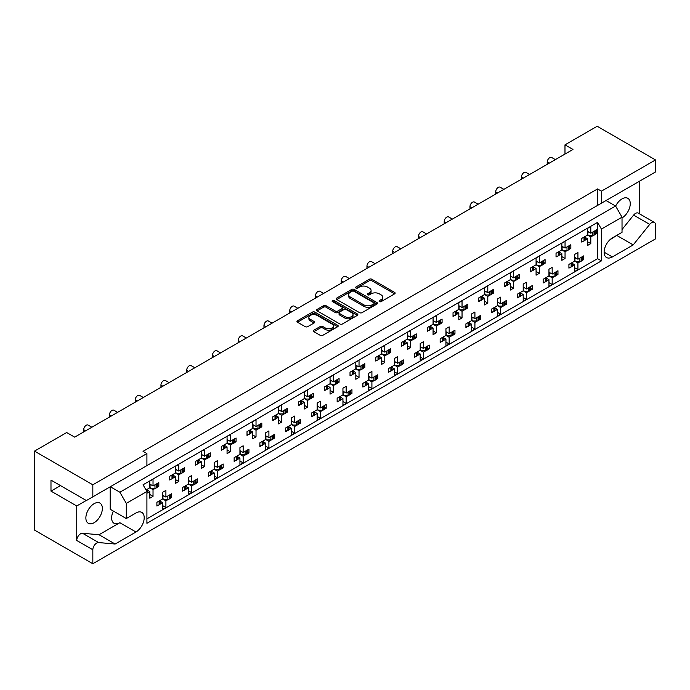 <?xml version="1.0" encoding="UTF-8"?>
<svg xmlns="http://www.w3.org/2000/svg" width="690" height="690" viewBox="0 0 690 690"><rect width="100%" height="100%" fill="white"/><g stroke="black" fill="none" stroke-linecap="round" stroke-linejoin="round"><path stroke-width="1.03" d="M379.414 301.608A1.251 0.725 0 0 0 381.182 301.608L394.611 293.854A1.785 1.035 0 0 0 395.137 293.129A1.785 1.035 0 0 0 394.611 292.396L371.867 279.26A1.785 1.035 0 0 0 369.331 279.26L355.911 287.014A1.251 0.725 0 0 0 355.54 287.523A1.251 0.725 0 0 0 355.911 288.032A1.251 0.725 0 0 0 357.679 288.032L359.412 287.031A5.718 3.303 0 0 1 367.503 287.031L369.4 288.127A5.718 3.303 0 0 1 371.073 290.464A5.718 3.303 0 0 1 369.4 292.793L367.658 293.802A1.251 0.725 0 0 0 367.296 294.311A1.251 0.725 0 0 0 367.658 294.82A1.251 0.725 0 0 0 369.426 294.82L371.168 293.819A5.718 3.303 0 0 1 379.259 293.819L381.156 294.915A5.718 3.303 0 0 1 382.829 297.252A5.718 3.303 0 0 1 381.156 299.581L379.414 300.59A1.251 0.725 0 0 0 379.052 301.099A1.251 0.725 0 0 0 379.414 301.608L379.414 300.59M601.421 191.156L601.421 203.196L655.5 171.983L655.5 159.933L601.421 191.156L597.557 188.931L143.046 451.338L146.91 453.572L92.831 484.794L92.831 496.834L86.388 500.552L50.982 480.111L50.982 491.108L76.737 505.977L76.737 540.468A5.46 3.157 -60 0 1 80.592 533.784A5.46 3.157 -60 0 1 82.524 533.266L99.024 534.741L119.87 522.701A11.652 6.728 -60 0 1 114.04 523.279A11.652 6.728 -60 0 1 113.376 511.074M76.737 540.468L92.831 549.766A5.46 3.157 -60 0 1 96.686 543.073A5.46 3.157 -60 0 1 98.618 542.556L115.118 544.031L135.964 531.999A11.652 6.728 -60 0 0 143.572 521.726A11.652 6.728 -60 0 0 141.786 512.385A11.652 6.728 -60 0 0 135.964 512.963L126.305 518.544L126.305 503.381L119.87 492.229L615.584 206.025L622.026 217.178L622.026 232.34L612.366 237.921A11.652 6.728 -60 0 0 604.75 248.184A11.652 6.728 -60 0 0 606.536 257.525A11.652 6.728 -60 0 0 612.366 256.947L633.204 244.916L649.704 224.388A5.46 3.157 -60 0 1 651.636 222.68A5.46 3.157 -60 0 1 654.37 222.404A5.46 3.157 -60 0 1 655.5 224.906L655.5 238.887L92.831 563.739L34.5 530.067L34.5 451.113L66.688 432.535L74.675 437.141L572.967 149.454L564.981 144.848L564.981 154.06M622.026 229.511L633.61 215.099A5.46 3.157 -60 0 1 635.542 213.383A5.46 3.157 -60 0 1 638.276 213.115L654.37 222.404M615.627 206.094A11.652 6.728 -60 0 1 622.026 198.893A11.652 6.728 -60 0 1 627.848 198.315A11.652 6.728 -60 0 1 629.634 207.647A11.652 6.728 -60 0 1 622.026 217.919M94.116 503.674A11.652 6.728 -60 0 1 99.938 503.096A11.652 6.728 -60 0 1 101.732 512.437A11.652 6.728 -60 0 1 94.116 522.701A11.652 6.728 -60 0 1 88.285 523.279A11.652 6.728 -60 0 1 86.5 513.947A11.652 6.728 -60 0 1 94.116 503.674M313.855 330.191A1.785 1.035 0 0 0 313.329 330.924A1.785 1.035 0 0 0 313.855 331.649L320.238 335.34A1.785 1.035 0 0 0 322.765 335.34L337.677 326.724A1.785 1.035 0 0 0 338.204 325.999A1.785 1.035 0 0 0 337.677 325.266L314.925 312.13A1.785 1.035 0 0 0 312.397 312.13L297.485 320.747A1.785 1.035 0 0 0 296.959 321.471A1.785 1.035 0 0 0 297.485 322.204L305.196 326.655A1.785 1.035 0 0 0 307.723 326.655L314.105 322.972A1.785 1.035 0 0 0 314.631 322.239A1.785 1.035 0 0 0 314.105 321.505L310.284 319.306A4.778 2.76 0 0 1 308.879 317.348A4.778 2.76 0 0 1 311.837 314.804A4.778 2.76 0 0 1 317.046 315.399L332.019 324.041A4.778 2.76 0 0 1 333.417 325.999A4.778 2.76 0 0 1 330.467 328.544A4.778 2.76 0 0 1 325.257 327.948L322.765 326.508A1.785 1.035 0 0 0 320.238 326.508L313.855 330.191L313.855 331.649M92.831 484.794L34.5 451.113M655.5 159.933L597.169 126.261L564.981 144.848M359.542 312.648A1.785 1.035 0 0 0 362.069 312.648L376.981 304.031A1.785 1.035 0 0 0 377.508 303.307A1.785 1.035 0 0 0 376.981 302.574L354.229 289.438A1.785 1.035 0 0 0 351.702 289.438L336.789 298.054A1.785 1.035 0 0 0 336.272 298.779A1.785 1.035 0 0 0 336.789 299.512L359.542 312.648M332.934 301.875A1.251 0.725 0 0 1 334.202 302.056L334.202 300.564L357.325 313.924A1.785 1.035 0 0 1 357.851 314.649A1.785 1.035 0 0 1 357.325 315.382L342.413 323.99A1.785 1.035 0 0 1 339.885 323.99L317.141 310.854L317.141 309.396A1.785 1.035 0 0 0 316.615 310.129A1.785 1.035 0 0 0 317.141 310.854M317.141 309.396L323.524 305.713A1.785 1.035 0 0 1 326.051 305.713L335.271 311.035A1.785 1.035 0 0 0 337.807 311.035L342.033 308.594A1.785 1.035 0 0 0 342.559 307.861A1.785 1.035 0 0 0 342.033 307.136L332.433 301.59A1.251 0.725 0 0 1 332.062 301.082A1.251 0.725 0 0 1 332.839 300.409A1.251 0.725 0 0 1 334.202 300.564M639.406 213.771L639.406 181.272M143.046 467.846L601.421 203.196M597.557 188.931L597.557 205.43M92.831 496.834L146.91 465.612L146.91 453.572M582.282 258.759L583.714 259.587L582.179 260.475M572.26 263.382L574.701 264.788L572.157 266.262M570.449 267.246L568.914 268.134L568.914 264.417L574.701 261.07L577.927 262.933L577.927 269.626L574.701 271.481L574.701 264.788M580.471 261.458L577.927 262.933M583.714 259.587L583.714 255.869L577.927 259.216L574.701 257.353M556.528 273.62L557.968 274.456L556.425 275.345M546.506 278.243L548.955 279.657L546.402 281.132M544.695 282.115L543.159 283.004L543.159 279.286L548.955 275.94L552.173 277.803L552.173 284.487L548.955 286.35L548.955 279.657M554.717 276.328L552.173 277.803M557.968 274.456L557.968 270.739L552.173 274.085L548.955 272.222M530.774 288.489L532.214 289.326L530.67 290.214M523.201 287.092L526.418 288.946L532.214 285.608L532.214 289.326M526.418 288.946L526.418 282.262L523.201 284.116L523.201 290.809L517.405 294.156L517.405 297.873L518.949 296.985M520.752 293.112L523.201 294.527L520.657 295.993M523.201 290.809L526.418 292.663L526.418 299.356L523.201 301.22L523.201 294.527M528.971 291.197L526.418 292.663M505.02 303.359L506.46 304.187L504.925 305.075M497.447 301.961L500.673 303.816L506.46 300.469L506.46 304.187M500.673 303.816L500.673 297.123L497.447 298.986L497.447 305.679L491.659 309.017L491.659 312.734L493.195 311.846M495.006 307.981L497.447 309.396L494.902 310.862M497.447 305.679L500.673 307.533L500.673 314.226L497.447 316.08L497.447 309.396M503.217 306.067L500.673 307.533M479.274 318.228L480.714 319.056L479.171 319.944M471.701 316.822L474.918 318.685L480.714 315.339L480.714 319.056M474.918 318.685L474.918 311.992L471.701 313.855L471.701 320.54L465.905 323.886L465.905 327.603L467.441 326.715M469.252 322.851L471.701 324.257L469.148 325.732M471.701 320.54L474.918 322.403L474.918 329.096L471.701 330.95L471.701 324.257M477.463 320.928L474.918 322.403M453.52 333.098L454.96 333.926L453.416 334.814M445.947 331.692L449.164 333.555L454.96 330.208L454.96 333.926M449.164 333.555L449.164 326.862L445.947 328.716L445.947 335.409L440.151 338.755L440.151 342.473L441.695 341.585M443.498 337.712L445.947 339.126L443.403 340.601M445.947 335.409L449.164 337.272L449.164 343.956L445.947 345.819L445.947 339.126M451.709 335.797L449.164 337.272M427.766 347.958L429.206 348.795L427.671 349.683M420.193 346.561L423.41 348.424L429.206 345.078L429.206 348.795M423.41 348.424L423.41 341.731L420.193 343.586L420.193 350.279L414.397 353.625L414.397 357.342L415.941 356.454M417.752 352.581L420.193 353.996L417.648 355.462M420.193 350.279L423.41 352.133L423.41 358.826L420.193 360.689L420.193 353.996M425.963 350.667L423.41 352.133M402.02 362.828L403.46 363.656L401.916 364.544M394.447 361.431L397.664 363.285L403.46 359.939L403.46 363.656M397.664 363.285L397.664 356.601L394.447 358.455L394.447 365.148L388.651 368.495L388.651 372.212L390.186 371.315M391.998 367.451L394.447 368.865L391.894 370.332M394.447 365.148L397.664 367.002L397.664 373.695L394.447 375.55L394.447 368.865M400.209 365.536L397.664 367.002M376.266 377.697L377.706 378.525L376.162 379.414M368.693 376.3L371.91 378.155L377.706 374.808L377.706 378.525M371.91 378.155L371.91 371.462L368.693 373.325L368.693 380.018L362.897 383.355L362.897 387.073L364.441 386.184M366.243 382.32L368.693 383.726L366.149 385.201M368.693 380.018L371.91 381.872L371.91 388.565L368.693 390.419L368.693 383.726M374.454 380.397L371.91 381.872M350.511 392.567L351.952 393.395L350.416 394.283M342.939 391.161L346.156 393.024L351.952 389.678L351.952 393.395M346.156 393.024L346.156 386.331L342.939 388.194L342.939 394.878L337.143 398.225L337.143 401.942L338.687 401.054M340.498 397.181L342.939 398.596L340.394 400.071M342.939 394.878L346.156 396.741L346.156 403.426L342.939 405.289L342.939 398.596M348.709 395.267L346.156 396.741M324.766 407.428L326.197 408.264L324.662 409.153M317.184 406.031L320.41 407.894L326.197 404.547L326.197 408.264M320.41 407.894L320.41 401.201L317.184 403.055L317.184 409.748L311.397 413.094L311.397 416.812L312.932 415.923M314.744 412.051L317.184 413.465L314.64 414.94M317.184 409.748L320.41 411.611L320.41 418.295L317.184 420.158L317.184 413.465M322.954 410.136L320.41 411.611M299.012 422.297L300.452 423.125L298.908 424.022M291.439 420.9L294.656 422.754L300.452 419.416L300.452 423.125M294.656 422.754L294.656 416.07L291.439 417.924L291.439 424.617L285.643 427.964L285.643 431.681L287.187 430.793M288.989 426.92L291.439 428.335L288.886 429.801M291.439 424.617L294.656 426.472L294.656 433.165L291.439 435.028L291.439 428.335M297.2 425.006L294.656 426.472M273.257 437.167L274.698 437.995L273.162 438.883M265.685 435.77L268.902 437.624L274.698 434.277L274.698 437.995M268.902 437.624L268.902 430.931L265.685 432.794L265.685 439.487L259.889 442.825L259.889 446.542L261.432 445.654M263.235 441.79L265.685 443.204L263.14 444.671M265.685 439.487L268.902 441.341L268.902 448.034L265.685 449.889L265.685 443.204M271.455 439.875L268.902 441.341M247.512 452.036L248.943 452.864L247.408 453.753M239.93 450.63L243.156 452.493L248.943 449.147L248.943 452.864M243.156 452.493L243.156 445.8L239.93 447.663L239.93 454.348L234.143 457.694L234.143 461.412L235.678 460.523M237.489 456.659L239.93 458.065L237.386 459.54M239.93 454.348L243.156 456.211L243.156 462.904L239.93 464.758L239.93 458.065M245.7 454.736L243.156 456.211M221.757 466.897L223.198 467.734L221.654 468.622M214.185 465.5L217.402 467.363L223.198 464.016L223.198 467.734M217.402 467.363L217.402 460.67L214.185 462.524L214.185 469.217L208.389 472.564L208.389 476.281L209.924 475.393M211.735 471.52L214.185 472.935L211.632 474.409M214.185 469.217L217.402 471.08L217.402 477.765L214.185 479.628L214.185 472.935M219.946 469.605L217.402 471.08M196.003 481.767L197.444 482.603L195.9 483.492M188.43 480.369L191.648 482.224L197.444 478.886L197.444 482.603M191.648 482.224L191.648 475.539L188.43 477.394L188.43 484.087L182.634 487.433L182.634 491.151L184.178 490.262M185.981 486.39L188.43 487.804L185.886 489.27M188.43 484.087L191.648 485.941L191.648 492.634L188.43 494.497L188.43 487.804M194.201 484.475L191.648 485.941M170.249 496.636L171.689 497.464L170.154 498.352M162.676 495.239L165.902 497.093L171.689 493.747L171.689 497.464M165.902 497.093L165.902 490.409L162.676 492.263L162.676 498.956L156.889 502.303L156.889 506.02L158.424 505.123M160.235 501.259L162.676 502.674L160.132 504.14M162.676 498.956L165.902 500.811L165.902 507.504L162.676 509.358L162.676 502.674M168.446 499.344L165.902 500.811M83.688 431.94L83.688 429.706A3.64 2.105 -60 0 1 86.259 425.247A3.64 2.105 -60 0 1 88.079 425.066L91.83 427.231M109.434 417.071L109.434 414.837A3.64 2.105 -60 0 1 112.013 410.378A3.64 2.105 -60 0 1 113.833 410.196L117.585 412.361M135.188 402.201L135.188 399.976A3.64 2.105 -60 0 1 137.767 395.508A3.64 2.105 -60 0 1 139.587 395.336L143.339 397.5M160.942 387.332L160.942 385.106A3.64 2.105 -60 0 1 163.513 380.647A3.64 2.105 -60 0 1 165.333 380.466L169.084 382.631M186.688 372.471L186.688 370.237A3.64 2.105 -60 0 1 189.267 365.778A3.64 2.105 -60 0 1 191.087 365.596L194.839 367.761M212.442 357.601L212.442 355.367A3.64 2.105 -60 0 1 215.021 350.908A3.64 2.105 -60 0 1 216.841 350.727L220.593 352.892M238.197 342.732L238.197 340.498A3.64 2.105 -60 0 1 240.767 336.039A3.64 2.105 -60 0 1 242.595 335.858L246.347 338.031M263.951 327.862L263.951 325.637A3.64 2.105 -60 0 1 266.521 321.178A3.64 2.105 -60 0 1 268.341 320.997L272.093 323.162M289.697 313.001L289.697 310.767A3.64 2.105 -60 0 1 292.275 306.308A3.64 2.105 -60 0 1 294.095 306.127L297.847 308.292M315.451 298.132L315.451 295.898A3.64 2.105 -60 0 1 318.021 291.439A3.64 2.105 -60 0 1 319.849 291.258L323.601 293.423M341.205 283.262L341.205 281.028A3.64 2.105 -60 0 1 343.775 276.569A3.64 2.105 -60 0 1 345.595 276.388L349.347 278.562M366.951 268.393L366.951 266.168A3.64 2.105 -60 0 1 369.53 261.7A3.64 2.105 -60 0 1 371.349 261.527L375.101 263.692M392.705 253.523L392.705 251.298A3.64 2.105 -60 0 1 395.284 246.839A3.64 2.105 -60 0 1 397.104 246.658L400.856 248.823M418.459 238.662L418.459 236.429A3.64 2.105 -60 0 1 421.029 231.969A3.64 2.105 -60 0 1 422.849 231.788L426.601 233.953M444.205 223.793L444.205 221.559A3.64 2.105 -60 0 1 446.784 217.1A3.64 2.105 -60 0 1 448.604 216.919L452.355 219.084M469.959 208.923L469.959 206.698A3.64 2.105 -60 0 1 472.538 202.23A3.64 2.105 -60 0 1 474.358 202.049L478.11 204.223M495.713 194.054L495.713 191.829A3.64 2.105 -60 0 1 498.284 187.37A3.64 2.105 -60 0 1 500.103 187.188L503.864 189.353M521.459 179.193L521.459 176.959A3.64 2.105 -60 0 1 524.038 172.5A3.64 2.105 -60 0 1 525.858 172.319L529.61 174.484M547.213 164.324L547.213 162.09A3.64 2.105 -60 0 1 549.792 157.631A3.64 2.105 -60 0 1 551.612 157.449L555.364 159.614M595.151 232.737L596.591 233.565L595.056 234.453M585.137 237.36L587.578 238.774L585.034 240.241M583.326 241.224L581.782 242.112L581.782 238.404L587.578 235.057L590.795 236.912L590.795 243.605L587.578 245.459L587.578 238.774M593.348 235.445L590.795 236.912M596.591 233.565L596.591 229.848L590.795 233.194L587.578 231.34M569.405 247.607L570.846 248.435L569.302 249.323M559.383 252.23L561.832 253.635L559.28 255.11M557.572 256.094L556.036 256.982L556.036 253.264L561.832 249.918L565.05 251.781L565.05 258.474L561.832 260.328L561.832 253.635M567.594 250.306L565.05 251.781M570.846 248.435L570.846 244.717L565.05 248.064L561.832 246.209M543.651 262.476L545.091 263.304L543.548 264.192M536.078 261.07L539.295 262.933L545.091 259.587L545.091 263.304M539.295 262.933L539.295 256.24L536.078 258.103L536.078 264.788L530.282 268.134L530.282 271.851L531.826 270.963M533.629 267.09L536.078 268.505L533.534 269.98M536.078 264.788L539.295 266.651L539.295 273.335L536.078 275.198L536.078 268.505M541.84 265.176L539.295 266.651M517.897 277.337L519.337 278.173L517.802 279.062M510.324 275.94L513.541 277.803L519.337 274.456L519.337 278.173M513.541 277.803L513.541 271.11L510.324 272.964L510.324 279.657L504.528 283.004L504.528 286.721L506.072 285.832M507.883 281.96L510.324 283.374L507.78 284.841M510.324 279.657L513.541 281.511L513.541 288.204L510.324 290.067L510.324 283.374M516.094 280.045L513.541 281.511M492.151 292.206L493.583 293.034L492.048 293.923M484.57 290.809L487.796 292.663L493.583 289.317L493.583 293.034M487.796 292.663L487.796 285.979L484.57 287.834L484.57 294.527L478.782 297.873L478.782 301.59L480.318 300.702M482.129 296.829L484.57 298.244L482.025 299.71M484.57 294.527L487.796 296.381L487.796 303.074L484.57 304.928L484.57 298.244M490.34 294.915L487.796 296.381M466.397 307.076L467.837 307.904L466.293 308.792M458.824 305.679L462.041 307.533L467.837 304.187L467.837 307.904M462.041 307.533L462.041 300.84L458.824 302.703L458.824 309.396L453.028 312.734L453.028 316.451L454.572 315.563M456.375 311.699L458.824 313.113L456.271 314.58M458.824 309.396L462.041 311.25L462.041 317.943L458.824 319.798L458.824 313.113M464.586 309.784L462.041 311.25M440.643 321.945L442.083 322.773L440.548 323.662M433.07 320.54L436.287 322.403L442.083 319.056L442.083 322.773M436.287 322.403L436.287 315.71L433.07 317.572L433.07 324.257L427.274 327.603L427.274 331.321L428.818 330.432M430.62 326.568L433.07 327.974L430.526 329.449M433.07 324.257L436.287 326.12L436.287 332.813L433.07 334.667L433.07 327.974M438.84 324.645L436.287 326.12M414.897 336.806L416.329 337.643L414.794 338.531M407.316 335.409L410.541 337.272L416.329 333.926L416.329 337.643M410.541 337.272L410.541 330.579L407.316 332.433L407.316 339.126L401.528 342.473L401.528 346.19L403.064 345.302M404.875 341.429L407.316 342.844L404.771 344.319M407.316 339.126L410.541 340.989L410.541 347.674L407.316 349.537L407.316 342.844M413.086 339.514L410.541 340.989M389.143 351.676L390.583 352.512L389.039 353.401M381.57 350.279L384.787 352.133L390.583 348.795L390.583 352.512M384.787 352.133L384.787 345.449L381.57 347.303L381.57 353.996L375.774 357.342L375.774 361.06L377.309 360.171M379.121 356.299L381.57 357.713L379.017 359.18M381.57 353.996L384.787 355.85L384.787 362.543L381.57 364.406L381.57 357.713M387.332 354.384L384.787 355.85M363.389 366.545L364.829 367.373L363.285 368.262M355.816 365.148L359.033 367.002L364.829 363.656L364.829 367.373M359.033 367.002L359.033 360.309L355.816 362.172L355.816 368.865L350.02 372.212L350.02 375.921L351.564 375.032M353.366 371.168L355.816 372.583L353.271 374.049M355.816 368.865L359.033 370.72L359.033 377.413L355.816 379.267L355.816 372.583M361.586 369.254L359.033 370.72M337.634 381.415L339.075 382.243L337.539 383.131M330.062 380.009L333.287 381.872L339.075 378.525L339.075 382.243M333.287 381.872L333.287 375.179L330.062 377.042L330.062 383.726L324.274 387.073L324.274 390.79L325.809 389.902M327.621 386.038L330.062 387.444L327.517 388.919M330.062 383.726L333.287 385.589L333.287 392.282L330.062 394.137L330.062 387.444M335.832 384.114L333.287 385.589M311.889 396.284L313.329 397.112L311.785 398.001M304.316 394.878L307.533 396.741L313.329 393.395L313.329 397.112M307.533 396.741L307.533 390.048L304.316 391.903L304.316 398.596L298.52 401.942L298.52 405.66L300.055 404.771M301.866 400.899L304.316 402.313L301.763 403.788M304.316 398.596L307.533 400.459L307.533 407.143L304.316 409.006L304.316 402.313M310.077 398.984L307.533 400.459M286.134 411.145L287.575 411.982L286.031 412.87M278.562 409.748L281.779 411.611L287.575 408.264L287.575 411.982M281.779 411.611L281.779 404.918L278.562 406.772L278.562 413.465L272.766 416.812L272.766 420.529L274.31 419.641M276.112 415.768L278.562 417.183L276.017 418.649M278.562 413.465L281.779 415.32L281.779 422.013L278.562 423.876L278.562 417.183M284.323 413.853L281.779 415.32M260.38 426.015L261.821 426.843L260.285 427.731M252.807 424.617L256.024 426.472L261.821 423.125L261.821 426.843M256.024 426.472L256.024 419.787L252.807 421.642L252.807 428.335L247.011 431.681L247.011 435.399L248.555 434.502M250.367 430.638L252.807 432.052L250.263 433.518M252.807 428.335L256.024 430.189L256.024 436.882L252.807 438.737L252.807 432.052M258.578 428.723L256.024 430.189M234.635 440.884L236.075 441.712L234.531 442.601M227.062 439.487L230.279 441.341L236.075 437.995L236.075 441.712M230.279 441.341L230.279 434.648L227.062 436.511L227.062 443.204L221.266 446.542L221.266 450.26L222.801 449.371M224.612 445.507L227.062 446.913L224.509 448.388M227.062 443.204L230.279 445.059L230.279 451.752L227.062 453.606L227.062 446.913M232.823 443.592L230.279 445.059M208.88 455.754L210.321 456.582L208.777 457.47M201.308 454.348L204.525 456.211L210.321 452.864L210.321 456.582M204.525 456.211L204.525 449.518L201.308 451.381L201.308 458.065L195.512 461.412L195.512 465.129L197.055 464.241M198.858 460.368L201.308 461.783L198.755 463.257M201.308 458.065L204.525 459.928L204.525 466.613L201.308 468.476L201.308 461.783M207.069 458.453L204.525 459.928M183.126 470.615L184.566 471.451L183.031 472.339M175.553 469.217L178.77 471.08L184.566 467.734L184.566 471.451M178.77 471.08L178.77 464.387L175.553 466.242L175.553 472.935L169.757 476.281L169.757 479.999L171.301 479.11M173.104 475.238L175.553 476.652L173.009 478.127M175.553 472.935L178.77 474.798L178.77 481.482L175.553 483.345L175.553 476.652M181.323 473.323L178.77 474.798M157.38 485.484L158.812 486.312L157.277 487.209M149.799 484.087L153.025 485.941L158.812 482.603L158.812 486.312M153.025 485.941L153.025 479.257L149.799 481.111L149.799 487.804L146.038 489.978M147.358 490.107L149.799 491.522L147.255 492.988M149.799 487.804L153.025 489.659L153.025 496.352L149.799 498.214L149.799 491.522M155.569 488.192L153.025 489.659M622.026 217.178L601.421 229.071L597.557 222.378L143.046 484.794L146.91 491.478L126.305 503.381M597.557 222.378L597.557 258.655L146.91 518.837M590.795 233.194L590.795 226.51L587.578 228.364L587.578 235.057M577.927 259.216L577.927 252.523L574.701 254.386L574.701 261.07M565.05 248.064L565.05 241.371L561.832 243.234L561.832 249.918M552.173 274.085L552.173 267.392L548.955 269.247L548.955 275.94M92.831 549.766L92.831 563.739M601.421 229.071L601.421 260.889L146.91 523.296L146.91 491.478M597.557 258.655L601.421 260.889M587.578 241.742L590.795 243.605M574.701 267.763L577.927 269.626M561.832 256.611L565.05 258.474M536.078 271.481L539.295 273.335M510.324 286.35L513.541 288.204M484.57 301.22L487.796 303.074M458.824 316.08L462.041 317.943M433.07 330.95L436.287 332.813M407.316 345.819L410.541 347.674M381.57 360.689L384.787 362.543M355.816 375.55L359.033 377.413M330.062 390.419L333.287 392.282M304.316 405.289L307.533 407.143M278.562 420.158L281.779 422.013M252.807 435.019L256.024 436.882M227.062 449.889L230.279 451.752M201.308 464.758L204.525 466.613M175.553 479.628L178.77 481.482M149.799 494.497L153.025 496.352M548.955 282.633L552.173 284.487M523.201 297.502L526.418 299.356M497.447 312.363L500.673 314.226M471.701 327.233L474.918 329.096M445.947 342.102L449.164 343.956M420.193 356.971L423.41 358.826M394.447 371.832L397.664 373.695M368.693 386.702L371.91 388.565M342.939 401.571L346.156 403.426M317.184 416.441L320.41 418.295M291.439 431.31L294.656 433.165M265.685 446.171L268.902 448.034M239.93 461.041L243.156 462.904M214.185 475.91L217.402 477.765M188.43 490.78L191.648 492.634M162.676 505.641L165.902 507.504M86.259 500.474L76.737 505.977M110.34 486.726L119.87 492.229M606.053 200.523L615.584 206.025M50.982 491.108L60.513 485.613M609.874 239.801L617.783 234.79M617.11 235.626L633.204 244.916M126.305 518.544L110.21 509.246L110.21 486.795M99.024 534.741L115.118 544.031M379.914 301.78L381.156 301.073A5.718 3.303 0 0 0 382.829 298.736L382.829 297.252M371.073 290.464L371.073 291.948A5.718 3.303 0 0 1 369.4 294.285L368.158 295.001M394.611 292.396L394.611 293.854L371.867 280.752A1.785 1.035 0 0 0 369.331 280.752L356.411 288.213M376.956 304.048L354.229 290.93A1.785 1.035 0 0 0 351.702 290.93L336.815 299.52L336.789 298.054M373.825 303.816A1.251 0.725 0 0 0 374.187 303.307A1.251 0.725 0 0 0 373.825 302.789L353.849 291.266A1.251 0.725 0 0 0 352.081 291.266L350.253 292.319A5.718 3.303 0 0 0 348.579 294.656A5.718 3.303 0 0 0 350.253 296.993L363.897 304.877A5.718 3.303 0 0 0 371.988 304.877L373.825 303.816L373.825 305.299A1.251 0.725 0 0 0 374.187 304.79L374.187 303.307M348.579 294.656L348.579 296.148A5.718 3.303 0 0 0 350.253 298.477L350.253 296.993M373.825 305.299L371.988 306.36A5.718 3.303 0 0 1 363.897 306.36L350.253 298.477M317.159 310.871L323.524 307.197L323.524 305.713M342.559 307.861L342.559 309.353A1.785 1.035 0 0 1 342.033 310.077L337.807 312.527A1.785 1.035 0 0 1 335.271 312.527L326.051 307.197A1.785 1.035 0 0 0 323.524 307.197M334.202 302.056L357.308 315.39M344.845 316.563A4.778 2.76 0 0 0 350.063 317.167A4.778 2.76 0 0 0 353.013 314.614A4.778 2.76 0 0 0 351.607 312.665L346.337 309.62A1.785 1.035 0 0 0 343.81 309.62L339.575 312.061A1.785 1.035 0 0 0 339.049 312.794A1.785 1.035 0 0 0 339.575 313.519L344.845 316.563L344.845 318.055A4.778 2.76 0 0 0 350.063 318.651A4.778 2.76 0 0 0 353.013 316.098L353.013 314.614M339.049 312.794L339.049 314.278A1.785 1.035 0 0 0 339.575 315.002L339.575 313.519M344.845 318.055L339.575 315.002M333.417 325.999L333.417 327.483A4.778 2.76 0 0 1 330.467 330.036A4.778 2.76 0 0 1 325.257 329.432L322.765 327.991A1.785 1.035 0 0 0 320.238 327.991L313.872 331.666M308.879 317.348L308.879 318.84A4.778 2.76 0 0 0 310.284 320.79L310.284 319.306M314.079 322.98L310.284 320.79M337.652 326.741L314.925 313.622A1.785 1.035 0 0 0 312.397 313.622L297.511 322.213M593.348 231.728A1.82 1.052 0 0 0 594.038 231.478L594.625 231.141A1.82 1.052 0 0 0 595.056 230.736M594.038 231.478L594.038 235.195L594.625 234.859L594.625 231.141M583.326 237.507A1.82 1.052 0 0 0 584.016 237.265L584.016 240.974L584.602 240.638L584.602 236.92A1.82 1.052 0 0 0 585.034 236.523M584.016 237.265L584.602 236.92M594.038 235.195A1.82 1.052 180 0 1 592.745 235.497L588.993 235.497L587.578 234.686M585.137 236.463L585.137 239.896A1.82 1.052 180 0 1 584.602 240.638M584.016 240.974A1.82 1.052 180 0 1 581.782 241.138M595.151 230.684L595.151 234.108A1.82 1.052 180 0 1 594.625 234.859M588.673 231.969L587.578 232.582M580.471 257.741A1.82 1.052 0 0 0 581.161 257.491L581.748 257.154A1.82 1.052 0 0 0 582.179 256.758M581.161 257.491L581.161 261.208L581.748 260.872L581.748 257.154M570.449 263.528A1.82 1.052 0 0 0 571.139 263.278L571.139 266.995L571.725 266.659L571.725 262.942A1.82 1.052 0 0 0 572.157 262.545M571.139 263.278L571.725 262.942M581.161 261.208A1.82 1.052 180 0 1 579.876 261.519L576.124 261.519L574.701 260.699M572.26 262.485L572.26 265.917A1.82 1.052 180 0 1 571.725 266.659M571.139 266.995A1.82 1.052 180 0 1 568.914 267.151M582.282 256.697L582.282 260.13A1.82 1.052 180 0 1 581.748 260.872M575.796 257.991L574.701 258.603M567.594 246.589A1.82 1.052 0 0 0 568.284 246.347L568.87 246.002A1.82 1.052 0 0 0 569.302 245.606M568.284 246.347L568.284 250.056L568.87 249.72L568.87 246.002M557.572 252.376A1.82 1.052 0 0 0 558.262 252.126L558.262 255.843L558.848 255.507L558.848 251.79A1.82 1.052 0 0 0 559.28 251.393M558.262 252.126L558.848 251.79M568.284 250.056A1.82 1.052 180 0 1 566.999 250.367L563.247 250.367L561.832 249.547M559.383 251.332L559.383 254.765A1.82 1.052 180 0 1 558.848 255.507M558.262 255.843A1.82 1.052 180 0 1 556.036 255.999M569.405 245.545L569.405 248.978A1.82 1.052 180 0 1 568.87 249.72M562.919 246.839L561.832 247.451M541.84 261.458A1.82 1.052 0 0 0 542.53 261.208L543.116 260.872A1.82 1.052 0 0 0 543.548 260.475M542.53 261.208L542.53 264.926L543.116 264.589L543.116 260.872M531.826 267.246A1.82 1.052 0 0 0 532.516 266.995L532.516 270.713L533.094 270.377L533.094 266.659A1.82 1.052 0 0 0 533.534 266.262M532.516 266.995L533.094 266.659M542.53 264.926A1.82 1.052 180 0 1 541.245 265.236L537.493 265.236L536.078 264.417M533.629 266.202L533.629 269.635A1.82 1.052 180 0 1 533.094 270.377M532.516 270.713A1.82 1.052 180 0 1 530.282 270.868M543.651 260.415L543.651 263.847A1.82 1.052 180 0 1 543.116 264.589M537.174 261.708L536.078 262.321M516.094 276.328A1.82 1.052 0 0 0 516.784 276.078L517.362 275.741A1.82 1.052 0 0 0 517.802 275.345M516.784 276.078L516.784 279.795L517.362 279.459L517.362 275.741M506.072 282.115A1.82 1.052 0 0 0 506.762 281.865L506.762 285.582L507.348 285.246L507.348 281.529A1.82 1.052 0 0 0 507.78 281.132M506.762 281.865L507.348 281.529M516.784 279.795A1.82 1.052 180 0 1 515.49 280.106L511.739 280.106L510.324 279.286M507.883 281.072L507.883 284.496A1.82 1.052 180 0 1 507.348 285.246M506.762 285.582A1.82 1.052 180 0 1 504.528 285.738M517.897 275.284L517.897 278.717A1.82 1.052 180 0 1 517.362 279.459M511.419 276.569L510.324 277.182M490.34 291.197A1.82 1.052 0 0 0 491.03 290.947L491.616 290.611A1.82 1.052 0 0 0 492.048 290.214M491.03 290.947L491.03 294.664L491.616 294.328L491.616 290.611M480.318 296.985A1.82 1.052 0 0 0 481.008 296.735L481.008 300.452L481.594 300.107L481.594 296.389A1.82 1.052 0 0 0 482.025 295.993M481.008 296.735L481.594 296.389M491.03 294.664A1.82 1.052 180 0 1 489.745 294.975L485.993 294.975L484.57 294.156M482.129 295.941L482.129 299.365A1.82 1.052 180 0 1 481.594 300.107M481.008 300.452A1.82 1.052 180 0 1 478.782 300.607M492.151 290.154L492.151 293.578A1.82 1.052 180 0 1 491.616 294.328M485.665 291.439L484.57 292.051M464.586 306.067A1.82 1.052 0 0 0 465.276 305.817L465.862 305.48A1.82 1.052 0 0 0 466.293 305.075M465.276 305.817L465.276 309.534L465.862 309.189L465.862 305.48M454.572 311.846A1.82 1.052 0 0 0 455.262 311.595L455.262 315.313L455.84 314.976L455.84 311.259A1.82 1.052 0 0 0 456.271 310.862M455.262 311.595L455.84 311.259M465.276 309.534A1.82 1.052 180 0 1 463.991 309.836L460.239 309.836L458.824 309.017M456.375 310.802L456.375 314.235A1.82 1.052 180 0 1 455.84 314.976M455.262 315.313A1.82 1.052 180 0 1 453.028 315.468M466.397 305.023L466.397 308.447A1.82 1.052 180 0 1 465.862 309.189M459.92 306.308L458.824 306.921M438.84 320.928A1.82 1.052 0 0 0 439.53 320.678L440.108 320.341A1.82 1.052 0 0 0 440.548 319.944M439.53 320.678L439.53 324.395L440.108 324.059L440.108 320.341M428.818 326.715A1.82 1.052 0 0 0 429.508 326.465L429.508 330.182L430.094 329.846L430.094 326.129A1.82 1.052 0 0 0 430.526 325.732M429.508 326.465L430.094 326.129M439.53 324.395A1.82 1.052 180 0 1 438.236 324.705L434.484 324.705L433.07 323.886M430.62 325.671L430.62 329.104A1.82 1.052 180 0 1 430.094 329.846M429.508 330.182A1.82 1.052 180 0 1 427.274 330.338M440.643 319.884L440.643 323.317A1.82 1.052 180 0 1 440.108 324.059M434.165 321.178L433.07 321.79M413.086 335.797A1.82 1.052 0 0 0 413.776 335.547L414.362 335.211A1.82 1.052 0 0 0 414.794 334.814M413.776 335.547L413.776 339.264L414.362 338.928L414.362 335.211M403.064 341.585A1.82 1.052 0 0 0 403.754 341.334L403.754 345.052L404.34 344.715L404.34 340.998A1.82 1.052 0 0 0 404.771 340.601M403.754 341.334L404.34 340.998M413.776 339.264A1.82 1.052 180 0 1 412.491 339.575L408.739 339.575L407.316 338.755M404.875 340.541L404.875 343.974A1.82 1.052 180 0 1 404.34 344.715M403.754 345.052A1.82 1.052 180 0 1 401.528 345.207M414.897 334.754L414.897 338.186A1.82 1.052 180 0 1 414.362 338.928M408.411 336.039L407.316 336.66M387.332 350.667A1.82 1.052 0 0 0 388.022 350.416L388.608 350.08A1.82 1.052 0 0 0 389.039 349.683M388.022 350.416L388.022 354.134L388.608 353.798L388.608 350.08M377.309 356.454A1.82 1.052 0 0 0 377.999 356.204L377.999 359.921L378.586 359.585L378.586 355.868A1.82 1.052 0 0 0 379.017 355.462M377.999 356.204L378.586 355.868M388.022 354.134A1.82 1.052 180 0 1 386.736 354.444L382.985 354.444L381.57 353.625M379.121 355.41L379.121 358.835A1.82 1.052 180 0 1 378.586 359.585M377.999 359.921A1.82 1.052 180 0 1 375.774 360.077M389.143 349.623L389.143 353.056A1.82 1.052 180 0 1 388.608 353.798M382.665 350.908L381.57 351.521M554.717 272.61A1.82 1.052 0 0 0 555.407 272.36L555.993 272.024A1.82 1.052 0 0 0 556.425 271.627M555.407 272.36L555.407 276.078L555.993 275.741L555.993 272.024M544.695 278.398A1.82 1.052 0 0 0 545.385 278.148L545.385 281.865L545.971 281.529L545.971 277.811A1.82 1.052 0 0 0 546.402 277.414M545.385 278.148L545.971 277.811M555.407 276.078A1.82 1.052 180 0 1 554.122 276.388L550.37 276.388L548.955 275.569M546.506 277.354L546.506 280.787A1.82 1.052 180 0 1 545.971 281.529M545.385 281.865A1.82 1.052 180 0 1 543.159 282.02M556.528 271.567L556.528 275A1.82 1.052 180 0 1 555.993 275.741M550.051 272.852L548.955 273.473M528.971 287.48A1.82 1.052 0 0 0 529.661 287.23L530.239 286.893A1.82 1.052 0 0 0 530.67 286.497M529.661 287.23L529.661 290.947L530.239 290.611L530.239 286.893M518.949 293.267A1.82 1.052 0 0 0 519.639 293.017L519.639 296.735L520.226 296.398L520.226 292.681A1.82 1.052 0 0 0 520.657 292.275M519.639 293.017L520.226 292.681M529.661 290.947A1.82 1.052 180 0 1 528.368 291.258L524.616 291.258L523.201 290.438M520.752 292.224L520.752 295.648A1.82 1.052 180 0 1 520.226 296.398M519.639 296.735A1.82 1.052 180 0 1 517.405 296.89M530.774 286.436L530.774 289.869A1.82 1.052 180 0 1 530.239 290.611M524.297 287.721L523.201 288.334M503.217 302.349A1.82 1.052 0 0 0 503.907 302.099L504.493 301.763A1.82 1.052 0 0 0 504.925 301.358M503.907 302.099L503.907 305.817L504.493 305.48L504.493 301.763M493.195 308.128A1.82 1.052 0 0 0 493.885 307.878L493.885 311.595L494.471 311.259L494.471 307.542A1.82 1.052 0 0 0 494.902 307.145M493.885 307.878L494.471 307.542M503.907 305.817A1.82 1.052 180 0 1 502.622 306.119L498.87 306.119L497.447 305.308M495.006 307.085L495.006 310.517A1.82 1.052 180 0 1 494.471 311.259M493.885 311.595A1.82 1.052 180 0 1 491.659 311.759M505.02 301.306L505.02 304.73A1.82 1.052 180 0 1 504.493 305.48M498.542 302.591L497.447 303.203M477.463 317.21A1.82 1.052 0 0 0 478.153 316.96L478.739 316.624A1.82 1.052 0 0 0 479.171 316.227M478.153 316.96L478.153 320.678L478.739 320.341L478.739 316.624M467.441 322.998A1.82 1.052 0 0 0 468.131 322.748L468.131 326.465L468.717 326.129L468.717 322.411A1.82 1.052 0 0 0 469.148 322.014M468.131 322.748L468.717 322.411M478.153 320.678A1.82 1.052 180 0 1 476.868 320.988L473.116 320.988L471.701 320.169M469.252 321.954L469.252 325.387A1.82 1.052 180 0 1 468.717 326.129M468.131 326.465A1.82 1.052 180 0 1 465.905 326.62M479.274 316.167L479.274 319.599A1.82 1.052 180 0 1 478.739 320.341M472.797 317.46L471.701 318.073M451.709 332.08A1.82 1.052 0 0 0 452.399 331.83L452.985 331.493A1.82 1.052 0 0 0 453.416 331.096M452.399 331.83L452.399 335.547L452.985 335.211L452.985 331.493M441.695 337.867A1.82 1.052 0 0 0 442.385 337.617L442.385 341.334L442.963 340.998L442.963 337.281A1.82 1.052 0 0 0 443.403 336.884M442.385 337.617L442.963 337.281M452.399 335.547A1.82 1.052 180 0 1 451.113 335.858L447.361 335.858L445.947 335.038M443.498 336.824L443.498 340.256A1.82 1.052 180 0 1 442.963 340.998M442.385 341.334A1.82 1.052 180 0 1 440.151 341.49M453.52 331.036L453.52 334.469A1.82 1.052 180 0 1 452.985 335.211M447.042 332.33L445.947 332.942M425.963 346.949A1.82 1.052 0 0 0 426.653 346.699L427.239 346.363A1.82 1.052 0 0 0 427.671 345.966M426.653 346.699L426.653 350.416L427.239 350.08L427.239 346.363M415.941 352.737A1.82 1.052 0 0 0 416.631 352.487L416.631 356.204L417.217 355.868L417.217 352.15A1.82 1.052 0 0 0 417.648 351.745M416.631 352.487L417.217 352.15M426.653 350.416A1.82 1.052 180 0 1 425.359 350.727L421.607 350.727L420.193 349.908M417.752 351.693L417.752 355.117A1.82 1.052 180 0 1 417.217 355.868M416.631 356.204A1.82 1.052 180 0 1 414.397 356.359M427.766 345.906L427.766 349.338A1.82 1.052 180 0 1 427.239 350.08M421.288 347.191L420.193 347.803M400.209 361.819A1.82 1.052 0 0 0 400.899 361.569L401.485 361.232A1.82 1.052 0 0 0 401.916 360.827M400.899 361.569L400.899 365.286L401.485 364.95L401.485 361.232M390.186 367.606A1.82 1.052 0 0 0 390.876 367.356L390.876 371.073L391.463 370.728L391.463 367.011A1.82 1.052 0 0 0 391.894 366.614M390.876 367.356L391.463 367.011M400.899 365.286A1.82 1.052 180 0 1 399.613 365.588L395.862 365.588L394.447 364.777M391.998 366.562L391.998 369.987A1.82 1.052 180 0 1 391.463 370.728M390.876 371.073A1.82 1.052 180 0 1 388.651 371.229M402.02 360.775L402.02 364.199A1.82 1.052 180 0 1 401.485 364.95M395.534 362.06L394.447 362.673M361.586 365.536A1.82 1.052 0 0 0 362.276 365.286L362.854 364.95A1.82 1.052 0 0 0 363.285 364.544M362.276 365.286L362.276 369.003L362.854 368.667L362.854 364.95M351.564 371.315A1.82 1.052 0 0 0 352.254 371.065L352.254 374.782L352.84 374.446L352.84 370.728A1.82 1.052 0 0 0 353.271 370.332M352.254 371.065L352.84 370.728M362.276 369.003A1.82 1.052 180 0 1 360.982 369.305L357.23 369.305L355.816 368.495M353.366 370.271L353.366 373.704A1.82 1.052 180 0 1 352.84 374.446M352.254 374.782A1.82 1.052 180 0 1 350.02 374.946M363.389 364.493L363.389 367.917A1.82 1.052 180 0 1 362.854 368.667M356.911 365.778L355.816 366.39M335.832 380.397A1.82 1.052 0 0 0 336.522 380.156L337.108 379.811A1.82 1.052 0 0 0 337.539 379.414M336.522 380.156L336.522 383.864L337.108 383.528L337.108 379.811M325.809 386.184A1.82 1.052 0 0 0 326.499 385.934L326.499 389.652L327.086 389.315L327.086 385.598A1.82 1.052 0 0 0 327.517 385.201M326.499 385.934L327.086 385.598M336.522 383.864A1.82 1.052 180 0 1 335.237 384.175L331.485 384.175L330.062 383.355M327.621 385.141L327.621 388.574A1.82 1.052 180 0 1 327.086 389.315M326.499 389.652A1.82 1.052 180 0 1 324.274 389.807M337.634 379.353L337.634 382.786A1.82 1.052 180 0 1 337.108 383.528M331.157 380.647L330.062 381.26M310.077 395.267A1.82 1.052 0 0 0 310.767 395.016L311.354 394.68A1.82 1.052 0 0 0 311.785 394.283M310.767 395.016L310.767 398.734L311.354 398.397L311.354 394.68M300.055 401.054A1.82 1.052 0 0 0 300.745 400.804L300.745 404.521L301.332 404.185L301.332 400.467A1.82 1.052 0 0 0 301.763 400.071M300.745 400.804L301.332 400.467M310.767 398.734A1.82 1.052 180 0 1 309.482 399.044L305.73 399.044L304.316 398.225M301.866 400.01L301.866 403.443A1.82 1.052 180 0 1 301.332 404.185M300.745 404.521A1.82 1.052 180 0 1 298.52 404.676M311.889 394.223L311.889 397.656A1.82 1.052 180 0 1 311.354 398.397M305.403 395.517L304.316 396.129M374.454 376.688A1.82 1.052 0 0 0 375.144 376.438L375.731 376.093A1.82 1.052 0 0 0 376.162 375.696M375.144 376.438L375.144 380.156L375.731 379.811L375.731 376.093M364.441 382.467A1.82 1.052 0 0 0 365.131 382.217L365.131 385.934L365.709 385.598L365.709 381.88A1.82 1.052 0 0 0 366.149 381.484M365.131 382.217L365.709 381.88M375.144 380.156A1.82 1.052 180 0 1 373.859 380.457L370.107 380.457L368.693 379.638M366.243 381.423L366.243 384.856A1.82 1.052 180 0 1 365.709 385.598M365.131 385.934A1.82 1.052 180 0 1 362.897 386.089M376.266 375.645L376.266 379.069A1.82 1.052 180 0 1 375.731 379.811M369.788 376.93L368.693 377.542M348.709 391.549A1.82 1.052 0 0 0 349.399 391.299L349.977 390.963A1.82 1.052 0 0 0 350.416 390.566M349.399 391.299L349.399 395.016L349.977 394.68L349.977 390.963M338.687 397.337A1.82 1.052 0 0 0 339.377 397.086L339.377 400.804L339.963 400.467L339.963 396.75A1.82 1.052 0 0 0 340.394 396.353M339.377 397.086L339.963 396.75M349.399 395.016A1.82 1.052 180 0 1 348.105 395.327L344.353 395.327L342.939 394.507M340.498 396.293L340.498 399.726A1.82 1.052 180 0 1 339.963 400.467M339.377 400.804A1.82 1.052 180 0 1 337.143 400.959M350.511 390.506L350.511 393.938A1.82 1.052 180 0 1 349.977 394.68M344.034 391.799L342.939 392.412M322.954 406.419A1.82 1.052 0 0 0 323.645 406.169L324.231 405.832A1.82 1.052 0 0 0 324.662 405.435M323.645 406.169L323.645 409.886L324.231 409.55L324.231 405.832M312.932 412.206A1.82 1.052 0 0 0 313.622 411.956L313.622 415.673L314.209 415.337L314.209 411.62A1.82 1.052 0 0 0 314.64 411.223M313.622 411.956L314.209 411.62M323.645 409.886A1.82 1.052 180 0 1 322.359 410.196L318.608 410.196L317.184 409.377M314.744 411.162L314.744 414.595A1.82 1.052 180 0 1 314.209 415.337M313.622 415.673A1.82 1.052 180 0 1 311.397 415.829M324.766 405.375L324.766 408.808A1.82 1.052 180 0 1 324.231 409.55M318.28 406.66L317.184 407.281M284.323 410.136A1.82 1.052 0 0 0 285.013 409.886L285.6 409.55A1.82 1.052 0 0 0 286.031 409.153M285.013 409.886L285.013 413.603L285.6 413.267L285.6 409.55M274.31 415.923A1.82 1.052 0 0 0 275 415.673L275 419.391L275.577 419.054L275.577 415.337A1.82 1.052 0 0 0 276.017 414.932M275 415.673L275.577 415.337M285.013 413.603A1.82 1.052 180 0 1 283.728 413.914L279.976 413.914L278.562 413.094M276.112 414.88L276.112 418.304A1.82 1.052 180 0 1 275.577 419.054M275 419.391A1.82 1.052 180 0 1 272.766 419.546M286.134 409.092L286.134 412.525A1.82 1.052 180 0 1 285.6 413.267M279.657 410.378L278.562 410.99M258.578 425.006A1.82 1.052 0 0 0 259.268 424.755L259.854 424.419A1.82 1.052 0 0 0 260.285 424.022M259.268 424.755L259.268 428.473L259.854 428.136L259.854 424.419M248.555 430.793A1.82 1.052 0 0 0 249.245 430.543L249.245 434.26L249.832 433.915L249.832 430.198A1.82 1.052 0 0 0 250.263 429.801M249.245 430.543L249.832 430.198M259.268 428.473A1.82 1.052 180 0 1 257.974 428.775L254.222 428.775L252.807 427.964M250.367 429.749L250.367 433.173A1.82 1.052 180 0 1 249.832 433.915M249.245 434.26A1.82 1.052 180 0 1 247.011 434.415M260.38 423.962L260.38 427.386A1.82 1.052 180 0 1 259.854 428.136M253.903 425.247L252.807 425.859M232.823 439.875A1.82 1.052 0 0 0 233.513 439.625L234.1 439.28A1.82 1.052 0 0 0 234.531 438.883M233.513 439.625L233.513 443.342L234.1 442.997L234.1 439.28M222.801 445.654A1.82 1.052 0 0 0 223.491 445.404L223.491 449.121L224.078 448.785L224.078 445.067A1.82 1.052 0 0 0 224.509 444.671M223.491 445.404L224.078 445.067M233.513 443.342A1.82 1.052 180 0 1 232.228 443.644L228.476 443.644L227.062 442.825M224.612 444.61L224.612 448.043A1.82 1.052 180 0 1 224.078 448.785M223.491 449.121A1.82 1.052 180 0 1 221.266 449.276M234.635 438.831L234.635 442.256A1.82 1.052 180 0 1 234.1 442.997M228.148 440.116L227.062 440.729M297.2 421.288A1.82 1.052 0 0 0 297.89 421.038L298.477 420.702A1.82 1.052 0 0 0 298.908 420.305M297.89 421.038L297.89 424.755L298.477 424.419L298.477 420.702M287.187 427.076A1.82 1.052 0 0 0 287.877 426.825L287.877 430.543L288.454 430.198L288.454 426.489A1.82 1.052 0 0 0 288.886 426.084M287.877 426.825L288.454 426.489M297.89 424.755A1.82 1.052 180 0 1 296.605 425.066L292.853 425.066L291.439 424.247M288.989 426.032L288.989 429.456A1.82 1.052 180 0 1 288.454 430.198M287.877 430.543A1.82 1.052 180 0 1 285.643 430.698M299.012 420.245L299.012 423.677A1.82 1.052 180 0 1 298.477 424.419M292.534 421.53L291.439 422.142M271.455 436.158A1.82 1.052 0 0 0 272.145 435.908L272.723 435.571A1.82 1.052 0 0 0 273.162 435.166M272.145 435.908L272.145 439.625L272.723 439.288L272.723 435.571M261.432 441.936A1.82 1.052 0 0 0 262.122 441.686L262.122 445.404L262.709 445.067L262.709 441.35A1.82 1.052 0 0 0 263.14 440.953M262.122 441.686L262.709 441.35M272.145 439.625A1.82 1.052 180 0 1 270.851 439.927L267.099 439.927L265.685 439.116M263.235 440.893L263.235 444.325A1.82 1.052 180 0 1 262.709 445.067M262.122 445.404A1.82 1.052 180 0 1 259.889 445.568M273.257 435.114L273.257 438.538A1.82 1.052 180 0 1 272.723 439.288M266.78 436.399L265.685 437.012M245.7 451.018A1.82 1.052 0 0 0 246.39 450.768L246.977 450.432A1.82 1.052 0 0 0 247.408 450.035M246.39 450.768L246.39 454.486L246.977 454.149L246.977 450.432M235.678 456.806A1.82 1.052 0 0 0 236.368 456.556L236.368 460.273L236.955 459.937L236.955 456.219A1.82 1.052 0 0 0 237.386 455.823M236.368 456.556L236.955 456.219M246.39 454.486A1.82 1.052 180 0 1 245.105 454.796L241.353 454.796L239.93 453.977M237.489 455.762L237.489 459.195A1.82 1.052 180 0 1 236.955 459.937M236.368 460.273A1.82 1.052 180 0 1 234.143 460.428M247.512 449.975L247.512 453.408A1.82 1.052 180 0 1 246.977 454.149M241.026 451.269L239.93 451.881M207.069 454.736A1.82 1.052 0 0 0 207.759 454.486L208.346 454.149A1.82 1.052 0 0 0 208.777 453.753M207.759 454.486L207.759 458.203L208.346 457.867L208.346 454.149M197.055 460.523A1.82 1.052 0 0 0 197.745 460.273L197.745 463.991L198.323 463.654L198.323 459.937A1.82 1.052 0 0 0 198.755 459.54M197.745 460.273L198.323 459.937M207.759 458.203A1.82 1.052 180 0 1 206.474 458.514L202.722 458.514L201.308 457.694M198.858 459.48L198.858 462.912A1.82 1.052 180 0 1 198.323 463.654M197.745 463.991A1.82 1.052 180 0 1 195.512 464.146M208.88 453.692L208.88 457.125A1.82 1.052 180 0 1 208.346 457.867M202.403 454.986L201.308 455.598M181.323 469.605A1.82 1.052 0 0 0 182.013 469.355L182.591 469.019A1.82 1.052 0 0 0 183.031 468.622M182.013 469.355L182.013 473.073L182.591 472.736L182.591 469.019M171.301 475.393A1.82 1.052 0 0 0 171.991 475.143L171.991 478.86L172.578 478.524L172.578 474.806A1.82 1.052 0 0 0 173.009 474.409M171.991 475.143L172.578 474.806M182.013 473.073A1.82 1.052 180 0 1 180.72 473.383L176.968 473.383L175.553 472.564M173.104 474.349L173.104 477.782A1.82 1.052 180 0 1 172.578 478.524M171.991 478.86A1.82 1.052 180 0 1 169.757 479.015M183.126 468.562L183.126 471.995A1.82 1.052 180 0 1 182.591 472.736M176.649 469.847L175.553 470.468M155.569 484.475A1.82 1.052 0 0 0 156.259 484.225L156.846 483.888A1.82 1.052 0 0 0 157.277 483.492M156.259 484.225L156.259 487.942L156.846 487.606L156.846 483.888M146.099 490.081A1.82 1.052 0 0 0 146.237 490.012L146.823 489.676A1.82 1.052 0 0 0 147.255 489.27M156.259 487.942A1.82 1.052 180 0 1 154.974 488.253L151.222 488.253L149.799 487.433M147.358 489.219L147.358 492.643A1.82 1.052 180 0 1 146.91 493.341M157.38 483.431L157.38 486.864A1.82 1.052 180 0 1 156.846 487.606M150.894 484.716L149.799 485.329M219.946 465.888A1.82 1.052 0 0 0 220.636 465.638L221.223 465.302A1.82 1.052 0 0 0 221.654 464.905M220.636 465.638L220.636 469.355L221.223 469.019L221.223 465.302M209.924 471.675A1.82 1.052 0 0 0 210.614 471.425L210.614 475.143L211.2 474.806L211.2 471.089A1.82 1.052 0 0 0 211.632 470.692M210.614 471.425L211.2 471.089M220.636 469.355A1.82 1.052 180 0 1 219.351 469.666L215.599 469.666L214.185 468.846M211.735 470.632L211.735 474.065A1.82 1.052 180 0 1 211.2 474.806M210.614 475.143A1.82 1.052 180 0 1 208.389 475.298M221.757 464.844L221.757 468.277A1.82 1.052 180 0 1 221.223 469.019M215.28 466.13L214.185 466.75M194.201 480.757A1.82 1.052 0 0 0 194.891 480.507L195.468 480.171A1.82 1.052 0 0 0 195.9 479.774M194.891 480.507L194.891 484.225L195.468 483.888L195.468 480.171M184.178 486.545A1.82 1.052 0 0 0 184.868 486.295L184.868 490.012L185.455 489.676L185.455 485.958A1.82 1.052 0 0 0 185.886 485.553M184.868 486.295L185.455 485.958M194.891 484.225A1.82 1.052 180 0 1 193.597 484.535L189.845 484.535L188.43 483.716M185.981 485.501L185.981 488.925A1.82 1.052 180 0 1 185.455 489.676M184.868 490.012A1.82 1.052 180 0 1 182.634 490.167M196.003 479.714L196.003 483.147A1.82 1.052 180 0 1 195.468 483.888M189.526 480.999L188.43 481.611M168.446 495.627A1.82 1.052 0 0 0 169.136 495.377L169.723 495.041A1.82 1.052 0 0 0 170.154 494.635M169.136 495.377L169.136 499.094L169.723 498.758L169.723 495.041M158.424 501.406A1.82 1.052 0 0 0 159.114 501.164L159.114 504.873L159.701 504.537L159.701 500.819A1.82 1.052 0 0 0 160.132 500.423M159.114 501.164L159.701 500.819M169.136 499.094A1.82 1.052 180 0 1 167.851 499.396L164.099 499.396L162.676 498.585M160.235 500.362L160.235 503.795A1.82 1.052 180 0 1 159.701 504.537M159.114 504.873A1.82 1.052 180 0 1 156.889 505.037M170.249 494.583L170.249 498.007A1.82 1.052 180 0 1 169.723 498.758M163.772 495.868L162.676 496.481M82.524 533.266L98.618 542.556M119.87 522.701L135.964 531.999M604.13 252.186L612.366 256.947M549.145 163.202L547.213 162.09M523.391 178.072L521.459 176.959M497.645 192.941L495.713 191.829M471.891 207.811L469.959 206.698M446.137 222.68L444.205 221.559M420.391 237.541L418.459 236.429M394.637 252.411L392.705 251.298M368.883 267.28L366.951 266.168M343.137 282.15L341.205 281.028M317.383 297.011L315.451 295.898M291.629 311.88L289.697 310.767M265.874 326.75L263.951 325.637M240.129 341.619L238.197 340.498M214.374 356.488L212.442 355.367M188.62 371.349L186.688 370.237M162.875 386.219L160.942 385.106M137.12 401.088L135.188 399.976M111.366 415.958L109.434 414.837M85.62 430.819L83.688 429.706M633.61 215.099L649.704 224.388M381.156 301.073L381.156 299.581M367.658 294.82L367.658 293.802M369.4 294.285L369.4 292.793M355.911 288.032L355.911 287.014M369.331 280.752L369.331 279.26M371.867 280.752L371.867 279.26M351.702 290.93L351.702 289.438M354.229 290.93L354.229 289.438M376.981 304.031L376.981 302.574M363.897 306.36L363.897 304.877M371.988 306.36L371.988 304.877M326.051 307.197L326.051 305.713M335.271 312.527L335.271 311.035M337.807 312.527L337.807 311.035M342.033 310.077L342.033 308.594M357.325 315.382L357.325 313.924M320.238 327.991L320.238 326.508M322.765 327.991L322.765 326.508M325.257 329.432L325.257 327.948M314.105 322.972L314.105 321.505M297.485 322.204L297.485 320.747M312.397 313.622L312.397 312.13M314.925 313.622L314.925 312.13M337.677 326.724L337.677 325.266M587.82 232.461L587.82 234.824M592.745 235.497L592.745 232.073M574.942 258.483L574.942 260.837M579.876 261.519L579.876 258.086M562.065 247.331L562.065 249.685M566.999 250.367L566.999 246.934M536.32 262.2L536.32 264.555M541.245 265.236L541.245 261.803M510.566 277.07L510.566 279.424M515.49 280.106L515.49 276.673M484.811 291.93L484.811 294.294M489.745 294.975L489.745 291.542M459.066 306.8L459.066 309.155M463.991 309.836L463.991 306.412M433.311 321.669L433.311 324.024M438.236 324.705L438.236 321.273M407.557 336.539L407.557 338.894M412.491 339.575L412.491 336.142M381.803 351.4L381.803 353.763M386.736 354.444L386.736 351.012M549.188 273.352L549.188 275.707M554.122 276.388L554.122 272.955M523.443 288.213L523.443 290.576M528.368 291.258L528.368 287.825M497.688 303.082L497.688 305.446M502.622 306.119L502.622 302.694M471.934 317.952L471.934 320.307M476.868 320.988L476.868 317.555M446.189 332.822L446.189 335.176M451.113 335.858L451.113 332.425M420.434 347.691L420.434 350.046M425.359 350.727L425.359 347.294M394.68 362.552L394.68 364.915M399.613 365.588L399.613 362.164M356.057 366.269L356.057 368.632M360.982 369.305L360.982 365.881M330.303 381.139L330.303 383.493M335.237 384.175L335.237 380.742M304.549 396.008L304.549 398.363M309.482 399.044L309.482 395.612M368.934 377.421L368.934 379.776M373.859 380.457L373.859 377.033M343.18 392.291L343.18 394.646M348.105 395.327L348.105 391.894M317.426 407.16L317.426 409.515M322.359 410.196L322.359 406.764M278.803 410.878L278.803 413.232M283.728 413.914L283.728 410.481M253.049 425.739L253.049 428.102M257.974 428.775L257.974 425.351M227.295 440.608L227.295 442.963M232.228 443.644L232.228 440.22M291.672 422.021L291.672 424.385M296.605 425.066L296.605 421.633M265.926 436.891L265.926 439.254M270.851 439.927L270.851 436.503M240.172 451.76L240.172 454.115M245.105 454.796L245.105 451.364M201.549 455.478L201.549 457.832M206.474 458.514L206.474 455.081M175.795 470.347L175.795 472.702M180.72 473.383L180.72 469.95M146.823 491.34L146.823 489.676M150.041 485.208L150.041 487.571M154.974 488.253L154.974 484.82M214.418 466.63L214.418 468.984M219.351 469.666L219.351 466.233M188.672 481.499L188.672 483.854M193.597 484.535L193.597 481.102M162.918 496.36L162.918 498.723M167.851 499.396L167.851 495.972"/></g></svg>
